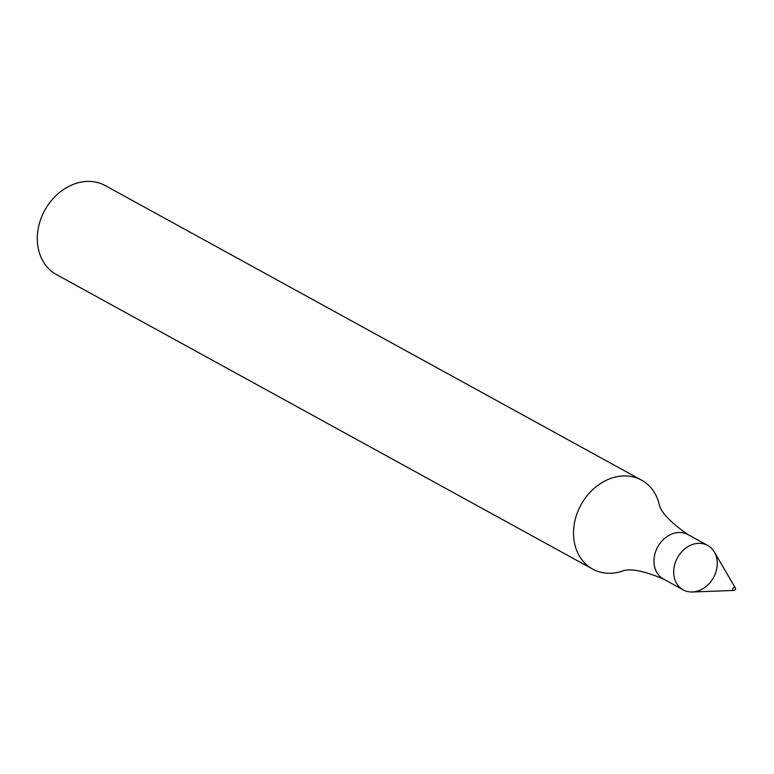 <?xml version="1.0" encoding="UTF-8"?>
<svg xmlns="http://www.w3.org/2000/svg" width="774" height="774" viewBox="0 0 774 774"><rect width="100%" height="100%" fill="white"/><g stroke="black" fill="none" stroke-linecap="round" stroke-linejoin="round"><path stroke-width="1.16" d="M702.637 543.629A25.368 20.579 118.8 0 0 676.002 560.724A25.368 20.579 118.8 0 0 683.258 589.894A25.368 20.579 118.8 0 0 713.502 577.568A25.368 20.579 118.8 0 0 707.678 545.428A25.368 20.579 118.8 0 0 702.637 543.629A25.368 20.579 118.8 0 0 674.309 566.133A25.368 20.579 118.8 0 0 692.372 591.994L733.907 590.427A1.616 1.306 118.8 0 0 735.3 587.882L735.3 587.882A1.616 1.306 118.8 0 0 732.755 588.782A1.616 1.306 118.8 0 0 733.907 590.427A1.693 1.693 0 0 0 735.3 587.882L714.334 551.997A25.368 20.579 118.8 0 0 702.637 543.629M621.783 571.338C629.194 567.961 643.107 570.535 663.521 579.058A25.368 20.579 118.8 0 1 656.275 549.888A25.368 20.579 118.8 0 1 682.9 532.793A25.368 20.579 118.8 0 1 687.951 534.592C669.8 521.928 660.164 511.566 659.042 503.506A50.745 41.157 118.8 0 0 641.511 480.132A50.745 41.157 118.8 0 0 631.41 476.532A50.745 41.157 118.8 0 0 578.149 510.734A50.745 41.157 118.8 0 0 592.652 569.084A50.745 41.157 118.8 0 0 621.783 571.338A50.745 41.157 118.8 0 0 621.88 571.309M641.511 480.132L105.283 185.605A50.745 41.157 118.8 0 0 95.183 182.006A50.745 41.157 118.8 0 0 41.922 216.198A50.745 41.157 118.8 0 0 56.425 274.557L592.652 569.084M663.521 579.058L683.258 589.894M687.951 534.592L707.678 545.428"/></g></svg>
